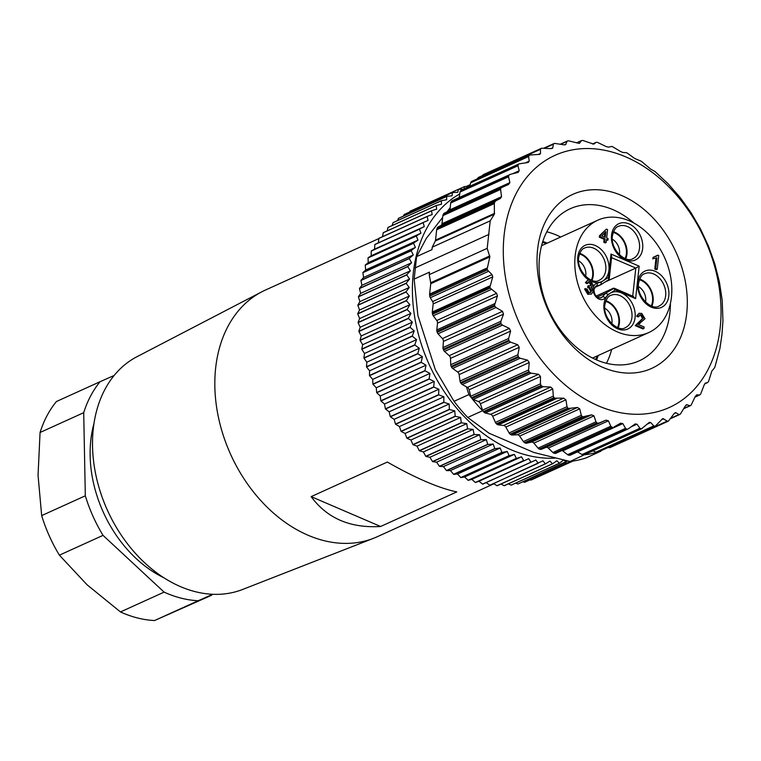 <?xml version="1.0" encoding="UTF-8"?>
<svg xmlns="http://www.w3.org/2000/svg" width="761" height="761" viewBox="0 0 761 761"><rect width="100%" height="100%" fill="white"/><g stroke="black" fill="none" stroke-linecap="round" stroke-linejoin="round"><path stroke-width="1.14" d="M596.567 359.924A78.992 58.055 65.6 0 0 598.203 355.492M579.502 254.003A16.932 12.442 -114.4 0 1 592.648 275.482A16.932 12.442 -114.4 0 1 591.364 280.162M585.628 276.348A12.033 8.847 65.6 0 0 585.808 275.216A12.033 8.847 65.6 0 0 578.588 260.833M613.223 232.371A16.932 12.442 -114.4 0 1 626.37 253.851A16.932 12.442 -114.4 0 1 625.095 258.521M619.349 254.716A12.033 8.847 65.6 0 0 619.53 253.575A12.033 8.847 65.6 0 0 612.31 239.201M639.383 279.753A16.932 12.442 -114.4 0 1 652.529 301.223A16.932 12.442 -114.4 0 1 651.245 305.903M645.509 302.098A12.033 8.847 65.6 0 0 645.689 300.956A12.033 8.847 65.6 0 0 638.469 286.574M605.651 301.385A16.932 12.442 -114.4 0 1 618.798 322.864A16.932 12.442 -114.4 0 1 617.523 327.544M611.787 323.729A12.033 8.847 65.6 0 0 611.968 322.597A12.033 8.847 65.6 0 0 604.738 308.215M605.899 300.757A17.684 12.994 -114.4 0 1 607.335 301.28A17.684 12.994 -114.4 0 1 618.16 327.772M639.63 279.116A17.684 12.994 -114.4 0 1 653.109 301.48A17.684 12.994 -114.4 0 1 651.882 306.131M613.471 231.744A17.684 12.994 -114.4 0 1 614.907 232.267A17.684 12.994 -114.4 0 1 625.732 258.75M579.749 253.375A17.684 12.994 -114.4 0 1 593.228 275.739A17.684 12.994 -114.4 0 1 592.001 280.39M575.173 255.658A61.689 45.337 65.6 0 0 597.062 317.48A61.689 45.337 65.6 0 0 648.81 332.528A61.689 45.337 65.6 0 0 671.449 297.047A61.689 45.337 65.6 0 0 649.571 235.216A61.689 45.337 65.6 0 0 597.823 220.176A61.689 45.337 65.6 0 0 575.173 255.658M502.06 186.921L444.548 213.023A3.006 2.207 65.6 0 0 444.405 213.08A3.006 2.207 65.6 0 0 443.577 213.879A150.469 110.583 65.6 0 0 443.13 214.716A3.006 2.207 65.6 0 0 442.864 215.639L500.595 189.432L501.547 196.719L500.367 198.478L495.972 200.742L438.06 227.025A3.006 2.207 65.6 0 0 437.204 228.053A150.469 110.583 65.6 0 0 436.814 229.137A3.006 2.207 65.6 0 0 436.671 229.765L435.53 240.134A3.006 2.207 -114.4 0 1 435.292 240.999L432.258 247.154L490.208 220.852L487.192 248.343L429.242 274.645L429.499 272.134L414.146 279.097L416.609 256.619L426.331 238.355L442.674 217.351M504.143 234.968A138.426 101.736 65.6 0 0 598.507 405.917A138.426 101.736 65.6 0 0 720.182 327.848A138.426 101.736 65.6 0 0 625.818 156.909A138.426 101.736 65.6 0 0 504.143 234.968M487.192 248.343L489.846 256.904L430.755 283.72A3.006 2.207 65.6 0 0 430.707 282.74L429.242 274.645M430.755 283.72L429.613 294.088A3.006 2.207 -114.4 0 0 429.613 294.783A150.469 110.583 65.6 0 0 429.746 296.096A3.006 2.207 -114.4 0 0 430.298 297.722L432.619 301.565L492.015 274.616L487.354 269.946A150.469 110.583 -114.4 0 1 487.221 268.633L489.846 256.904M492.015 274.616L492.748 276.88L433.18 303.915A3.006 2.207 65.6 0 0 432.619 301.565M433.18 303.915L432.286 312.029A3.006 2.207 65.6 0 0 432.343 313.085A150.469 110.583 65.6 0 0 432.571 314.217A3.006 2.207 65.6 0 0 433.275 315.796L436.757 320.495L496.61 293.327L490.179 288.077A150.469 110.583 -114.4 0 1 489.951 286.945L492.748 276.88M496.61 293.327L497.447 295.953L437.518 323.149A3.006 2.207 65.6 0 0 436.757 320.495M437.518 323.149L436.776 329.941A3.006 2.207 65.6 0 0 436.919 331.358A150.469 110.583 65.6 0 0 437.204 332.291A3.006 2.207 65.6 0 0 438.051 333.794L442.398 338.607L502.498 311.335L495.963 307.511L494.812 306.141A150.469 110.583 -114.4 0 1 494.526 305.218L497.447 295.953M502.498 311.335L503.506 314.16L443.406 341.432A3.006 2.207 65.6 0 0 442.398 338.607M443.406 341.432L442.969 347.587A3.006 2.207 65.6 0 0 443.244 349.242A150.469 110.583 65.6 0 0 443.568 350.022A3.006 2.207 65.6 0 0 444.538 351.43L449.237 355.663L509.337 328.391L502.45 325.147L501.176 323.882A150.469 110.583 -114.4 0 1 500.862 323.102L500.881 321.304L503.506 314.16M509.337 328.391L510.602 331.111L450.502 358.393A3.006 2.207 65.6 0 0 449.237 355.663M450.502 358.393L450.731 364.747A3.006 2.207 65.6 0 0 451.178 366.402A150.469 110.583 65.6 0 0 451.568 367.144A3.006 2.207 65.6 0 0 452.652 368.419L457.618 372.005L517.718 344.733L510.564 342.146L509.176 340.995A150.469 110.583 -114.4 0 1 508.786 340.253L508.643 338.464L510.602 331.111M517.718 344.733L519.23 347.32L459.13 374.602A3.006 2.207 65.6 0 0 457.618 372.005M527.506 360.124L529.237 362.531L469.137 389.803A3.006 2.207 65.6 0 0 467.406 387.397L527.506 360.124L520.163 358.231L518.679 357.232A150.469 110.583 -114.4 0 1 518.222 356.529L517.927 354.778L519.23 347.32M469.137 389.803L470.669 396.262A3.006 2.207 65.6 0 0 471.42 397.822A150.469 110.583 -114.4 0 1 468.909 394.569L454.041 401.313A150.469 110.583 65.6 0 0 467.711 417.466L482.579 410.721A150.469 110.583 -114.4 0 1 471.934 398.469A3.006 2.207 65.6 0 0 473.19 399.439L478.46 401.58L538.56 374.298L531.102 373.156L529.542 372.319A150.469 110.583 -114.4 0 1 529.028 371.672L528.581 369.979L529.237 362.531M538.56 374.298L540.472 376.486L480.372 403.768A3.006 2.207 65.6 0 0 478.46 401.58M480.372 403.768L482.531 410.122A3.006 2.207 65.6 0 0 482.855 410.835A3.006 2.207 65.6 0 0 483.416 411.596A150.469 110.583 65.6 0 0 483.977 412.177A3.006 2.207 65.6 0 0 485.29 412.976L490.588 414.326L550.688 387.054L543.202 386.693L541.585 386.027A150.469 110.583 -114.4 0 1 541.033 385.456L540.443 383.839L540.472 376.486M550.688 387.054L552.762 388.985L492.662 416.257A3.006 2.207 65.6 0 0 490.588 414.326M492.662 416.257L495.411 422.422A3.006 2.207 65.6 0 0 496.419 423.782A150.469 110.583 65.6 0 0 497.019 424.286A3.006 2.207 65.6 0 0 498.369 424.895L503.611 425.447L563.711 398.174L554.626 398.146A150.469 110.583 -114.4 0 1 554.037 397.642L553.323 396.139L552.762 388.985M563.711 398.174L565.918 399.82L505.818 427.092A3.006 2.207 65.6 0 0 503.611 425.447M505.818 427.092L509.109 432.952A3.006 2.207 65.6 0 0 510.222 434.189A150.469 110.583 65.6 0 0 510.85 434.607A3.006 2.207 65.6 0 0 512.22 435.026L517.318 434.759L577.418 407.487L568.467 408.467A150.469 110.583 -114.4 0 1 567.839 408.048L567.021 406.669L565.918 399.82M577.418 407.487L579.711 408.828L519.611 436.101A3.006 2.207 65.6 0 0 517.318 434.759M519.611 436.101L523.406 441.57A3.006 2.207 65.6 0 0 524.605 442.655A150.469 110.583 65.6 0 0 525.261 442.988A3.006 2.207 65.6 0 0 526.612 443.197L531.501 442.122L591.601 414.85L582.869 416.838A150.469 110.583 -114.4 0 1 582.222 416.514L581.318 415.287L579.711 408.828M591.601 414.85L593.951 415.858L595.987 421.841L538.075 448.124A3.006 2.207 65.6 0 0 539.349 449.047A150.469 110.583 65.6 0 0 540.006 449.275A3.006 2.207 65.6 0 0 541.337 449.275L599.249 422.992L597.623 423.135A150.469 110.583 -114.4 0 1 596.957 422.897L595.987 421.841M599.249 422.992L606.022 420.139L608.391 420.804L610.798 426.227L552.886 452.51L548.291 448.077A3.006 2.207 65.6 0 0 545.922 447.411L541.337 449.275M552.886 452.51A3.006 2.207 65.6 0 0 554.208 453.252A150.469 110.583 65.6 0 0 554.874 453.385A3.006 2.207 65.6 0 0 555.958 453.28L612.481 427.244A150.469 110.583 -114.4 0 1 611.825 427.111L610.798 426.227M614.06 426.892L620.738 423.145M620.472 423.278L622.821 423.582L625.523 428.386L567.611 454.669L562.721 450.854A3.006 2.207 65.6 0 0 562.103 450.493M567.611 454.669A3.006 2.207 65.6 0 0 568.962 455.211A150.469 110.583 65.6 0 0 569.608 455.249L627.226 429.109A150.469 110.583 -114.4 0 1 626.569 429.071L625.523 428.386M628.729 428.557L635.283 423.867M634.703 424.219L636.995 424.153L639.915 428.272L582.003 454.555L577.58 451.844M675.121 412.738L675.863 412.728L673.951 413.841L668.415 421.099A150.469 110.583 -114.4 0 1 667.854 421.366L662.688 418.626L655.411 426.008A150.469 110.583 -114.4 0 1 654.812 426.179L653.766 425.894L650.712 422.517L649.342 422.365L641.609 428.69A150.469 110.583 -114.4 0 1 640.981 428.757L639.915 428.272M584.505 454.697L642.16 428.529L584.001 454.84A3.006 2.207 65.6 0 0 584.505 454.697A3.006 2.207 65.6 0 0 584.667 454.612L570.075 461.48A150.469 110.583 65.6 0 0 585.894 457.998L600.762 451.254A150.469 110.583 -114.4 0 1 597.804 452.158A3.006 2.207 65.6 0 0 598.032 452.072A3.006 2.207 65.6 0 0 598.241 451.948M598.032 452.072L655.411 426.008L597.804 452.158M667.854 421.366L610.227 447.516A3.006 2.207 65.6 0 0 610.246 447.506L667.816 421.385M674.246 413.461L675.863 412.728L678.955 414.536L670.879 418.198M679.906 414.403L678.955 414.536L679.906 414.403A150.469 110.583 -114.4 0 0 680.41 414.041L685.185 406.174L686.917 404.728L689.894 405.727L683.92 408.438M686.432 404.785L685.88 405.204M690.769 405.394L689.894 405.727L690.769 405.394A150.469 110.583 -114.4 0 0 691.216 404.947L695.202 396.567L696.705 394.826L699.492 395.016L694.983 397.052M700.272 394.474L699.492 395.016L700.272 394.474A150.469 110.583 -114.4 0 0 700.729 393.865L704.22 384.847L705.39 383.087L707.597 382.555L704.638 383.905L707.682 382.526M708.272 381.832L707.597 382.555L708.272 381.832A150.469 110.583 -114.4 0 0 708.719 380.995L711.839 371.073L714.636 367.668A150.469 110.583 -114.4 0 0 715.036 366.574L719.935 348.405L721.951 334.526L722.95 320.914L722.237 300.937A150.469 110.583 -114.4 0 0 722.103 299.625L719.506 282.626A150.469 110.583 -114.4 0 0 719.278 281.494L714.931 264.352A150.469 110.583 -114.4 0 0 714.646 263.42L708.605 246.469A150.469 110.583 -114.4 0 0 708.282 245.689L700.672 229.318A150.469 110.583 -114.4 0 0 700.282 228.566L691.235 213.042A150.469 110.583 -114.4 0 0 690.779 212.338L680.429 197.889A150.469 110.583 -114.4 0 0 679.915 197.251L668.434 184.114A150.469 110.583 -114.4 0 0 667.873 183.544L655.43 171.929A150.469 110.583 -114.4 0 0 654.831 171.425L650.722 169.142L641.628 161.522A150.469 110.583 -114.4 0 0 640.99 161.104L634.722 158.488L627.235 153.056A150.469 110.583 -114.4 0 0 626.588 152.723L622.84 152.466L620.491 151.458L612.5 146.673A150.469 110.583 -114.4 0 0 611.844 146.435L608.41 147.168L606.041 146.512L597.642 142.459A150.469 110.583 -114.4 0 0 596.976 142.326L596.006 142.402L596.976 142.326M537.608 249.361A95.544 70.221 -114.4 0 1 621.585 195.482A95.544 70.221 -114.4 0 1 686.717 313.465A95.544 70.221 -114.4 0 1 602.741 367.344A95.544 70.221 -114.4 0 1 537.608 249.361M670.412 303.392A83.51 61.375 -114.4 0 1 669.889 312.8A83.51 61.375 -114.4 0 1 639.24 360.828A83.51 61.375 -114.4 0 1 569.19 340.462A83.51 61.375 -114.4 0 1 539.568 256.771A83.51 61.375 -114.4 0 1 570.217 208.742A83.51 61.375 -114.4 0 1 633.98 223.097M546.798 231.81A83.51 61.375 -114.4 0 1 560.686 237.023M378.816 238.593L265.361 290.084A135.42 99.52 65.6 0 0 261.851 291.796A135.42 99.52 65.6 0 0 237.156 467.397A135.42 99.52 65.6 0 0 373.689 538.236A135.42 99.52 65.6 0 0 377.285 536.714L493.908 483.787M261.851 291.796L136.923 356.738A127.896 93.993 65.6 0 0 113.608 522.588A127.896 93.993 65.6 0 0 242.55 589.49L373.689 538.236M93.964 423.554A112.847 82.939 65.6 0 0 108.728 523.045A112.847 82.939 65.6 0 0 163.967 577.827M554.95 458.151A142.944 105.047 -114.4 0 1 435.977 378.046A142.944 105.047 -114.4 0 1 459.749 193.931M468.786 186.721L464.743 186.493A147.453 108.366 65.6 0 0 464.581 186.55L463.849 189.27L458.531 189.261A147.453 108.366 65.6 0 0 458.369 189.337L457.846 192.257L452.557 192.552A147.453 108.366 65.6 0 0 452.415 192.647L452.11 195.767L446.869 196.357A147.453 108.366 65.6 0 0 446.726 196.462L446.65 199.763L441.466 200.666A147.453 108.366 65.6 0 0 441.332 200.78L441.485 204.252L436.386 205.451A147.453 108.366 65.6 0 0 436.262 205.575L436.652 209.199L431.649 210.692A147.453 108.366 65.6 0 0 431.525 210.835L432.162 214.583L427.263 216.381A147.453 108.366 65.6 0 0 427.149 216.524L428.034 220.395L423.249 222.478A147.453 108.366 65.6 0 0 423.154 222.64L424.277 226.607L419.625 228.975A147.453 108.366 65.6 0 0 419.539 229.147L420.919 233.199L416.41 235.843A147.453 108.366 65.6 0 0 416.334 236.024L417.951 240.134L413.613 243.054A147.453 108.366 65.6 0 0 413.546 243.244L415.411 247.392L411.235 250.569A147.453 108.366 65.6 0 0 411.187 250.769L413.299 254.945L409.304 258.379A147.453 108.366 65.6 0 0 409.256 258.578L411.615 262.764L407.81 266.436A147.453 108.366 65.6 0 0 407.782 266.635L410.379 270.811L406.774 274.711A147.453 108.366 65.6 0 0 406.755 274.921L409.58 279.059L406.193 283.168A147.453 108.366 65.6 0 0 406.184 283.387L409.237 287.477L406.06 291.786A147.453 108.366 65.6 0 0 406.06 292.015L409.342 296.029L406.393 300.528A147.453 108.366 65.6 0 0 406.403 300.757L409.894 304.676L407.183 309.356A147.453 108.366 65.6 0 0 407.202 309.584L410.902 313.399L408.419 318.231A147.453 108.366 65.6 0 0 408.457 318.459L412.348 322.15L410.103 327.125A147.453 108.366 65.6 0 0 410.15 327.354L414.231 330.902L412.234 336.001A147.453 108.366 65.6 0 0 412.3 336.219L416.552 339.615L414.802 344.819A147.453 108.366 65.6 0 0 414.869 345.037L419.292 348.262L417.789 353.542A147.453 108.366 65.6 0 0 417.865 353.77L422.441 356.795L421.185 362.15A147.453 108.366 65.6 0 0 421.28 362.369L425.989 365.194L424.98 370.607A147.453 108.366 65.6 0 0 425.085 370.816L429.927 373.423L429.156 378.864A147.453 108.366 65.6 0 0 429.271 379.073L434.227 381.451L384.514 404.015L380.957 400.999L429.271 379.073M311.144 496.629L387.339 462.051C415.677 478.193 438.831 488.143 456.8 491.91L380.605 526.488C350.298 528.324 327.144 518.365 311.144 496.629L380.605 526.488M411.235 250.569L362.921 272.505L365.699 269.955L365.223 265.17A147.453 108.366 -114.4 0 1 365.29 264.98L368.248 262.697L368.02 257.95L416.334 236.024M416.41 235.843L368.096 257.77A147.453 108.366 65.6 0 0 368.02 257.95M368.096 257.77L371.206 255.763L371.225 251.073L419.539 229.147M419.625 228.975L371.311 250.911A147.453 108.366 65.6 0 0 371.225 251.073M371.311 250.911L374.564 249.17L374.831 244.566L423.154 222.64M423.249 222.478L374.935 244.405A147.453 108.366 65.6 0 0 374.831 244.566M378.331 242.864L378.835 238.459L427.149 216.524M427.263 216.381L378.94 238.307A147.453 108.366 65.6 0 0 378.835 238.459M382.536 236.671L383.211 232.761L431.525 210.835M431.649 210.692L383.325 232.619A147.453 108.366 65.6 0 0 383.211 232.761M387.149 230.887L387.948 227.501L436.262 205.575M436.386 205.451L388.072 227.377A147.453 108.366 65.6 0 0 387.948 227.501M392.172 225.513L393.018 222.707L441.332 200.78M441.466 200.666L393.152 222.593A147.453 108.366 65.6 0 0 393.018 222.707M397.584 220.576L398.403 218.388L446.726 196.462M446.869 196.357L398.545 218.283A147.453 108.366 65.6 0 0 398.403 218.388M403.406 216.076L404.091 214.573L452.415 192.647M452.557 192.552L404.243 214.478A147.453 108.366 65.6 0 0 404.091 214.573M409.637 212.034L410.055 211.263L458.369 189.337M458.531 189.261L410.208 211.187A147.453 108.366 65.6 0 0 410.055 211.263M572.966 461.08L537.142 477.29M530.997 480.067A147.453 108.366 65.6 0 0 531.159 480.001L572.814 461.099L530.997 480.067L530.037 479.839M570.579 461.413L524.548 482.303A147.453 108.366 65.6 0 0 524.719 482.255L570.664 461.404M524.548 482.303L522.874 481.78M482.607 484.101L478.983 481.237L475.511 482.512L528.695 458.683L530.921 462.174L482.607 484.101A147.453 108.366 65.6 0 0 482.788 484.139L535.849 460.025L538.17 463.268L489.846 485.195A147.453 108.366 65.6 0 0 490.036 485.214L542.945 460.814L545.352 463.801L497.028 485.727A147.453 108.366 65.6 0 0 497.209 485.737L545.532 463.81L549.975 461.061L552.438 463.782L504.115 485.708A147.453 108.366 65.6 0 0 504.296 485.699L552.619 463.772L556.9 460.757L559.402 463.202L511.088 485.128A147.453 108.366 65.6 0 0 511.259 485.109L559.582 463.183L563.692 459.901L566.222 462.06L517.908 483.986A147.453 108.366 65.6 0 0 518.079 483.958L567.582 460.966M517.908 483.986L515.644 483.111M511.088 485.128L508.358 483.863M504.115 485.708L500.995 484.015M497.028 485.727L493.594 483.596M489.846 485.195L486.165 482.607M475.33 482.464L471.81 479.363L468.224 480.334L516.548 458.407L521.523 456.8L523.644 460.529L475.33 482.464A147.453 108.366 65.6 0 0 475.511 482.512M468.044 480.267L464.638 476.947L460.966 477.623L509.28 455.696L514.35 454.384L516.358 458.341L468.044 480.267A147.453 108.366 65.6 0 0 468.224 480.334M460.776 477.547L457.513 474.008L453.756 474.379L502.07 452.453L507.226 451.444L509.099 455.62L460.776 477.547A147.453 108.366 65.6 0 0 460.966 477.623M453.566 474.293L450.445 470.555L446.621 470.631L494.935 448.705L500.158 448.001L501.889 452.367L453.566 474.293A147.453 108.366 65.6 0 0 453.756 474.379M446.441 470.526L443.473 466.607L439.592 466.379L487.906 444.453L493.185 444.044L494.755 448.6L446.441 470.526A147.453 108.366 65.6 0 0 446.621 470.631M439.411 466.265L436.614 462.174L432.695 461.642L481.019 439.715L486.327 439.62L487.734 444.338L439.411 466.265A147.453 108.366 65.6 0 0 439.592 466.379M432.524 461.518L429.908 457.275L425.97 456.448L474.284 434.521L479.62 434.721L480.838 439.592L432.524 461.518A147.453 108.366 65.6 0 0 432.695 461.642M425.799 456.305L423.373 451.939L419.425 450.807L467.739 428.881L473.085 429.375L474.113 434.379L425.799 456.305A147.453 108.366 65.6 0 0 425.97 456.448M419.263 450.655L417.028 446.165L413.099 444.747L461.413 422.821L466.74 423.611L467.577 428.728L419.263 450.655A147.453 108.366 65.6 0 0 419.425 450.807M412.938 444.586L410.921 440.001L407.002 438.288L455.325 416.362L460.633 417.437L461.252 422.659L412.938 444.586A147.453 108.366 65.6 0 0 413.099 444.747M406.85 438.117L405.052 433.447L401.18 431.458L449.494 409.532L454.764 410.892L455.173 416.191L406.85 438.117A147.453 108.366 65.6 0 0 407.002 438.288M401.037 431.287L399.458 426.55L395.644 424.286L443.958 402.36L449.171 403.986L449.351 409.361L401.037 431.287A147.453 108.366 65.6 0 0 401.18 431.458M395.501 424.105L394.15 419.321L390.412 416.8L438.726 394.873L443.863 396.766L443.825 402.179L395.501 424.105A147.453 108.366 65.6 0 0 395.644 424.286M390.279 416.609L389.166 411.796L385.504 409.028L433.827 387.102L438.878 389.242L438.602 394.683L390.279 416.609A147.453 108.366 65.6 0 0 390.412 416.8M434.227 381.451L433.703 386.902L385.389 408.828A147.453 108.366 65.6 0 0 385.504 409.028M385.389 408.828L384.514 404.015M429.156 378.864L380.842 400.79A147.453 108.366 65.6 0 0 380.957 400.999M380.842 400.79L380.215 395.986L376.762 392.743L425.085 370.816M424.98 370.607L376.666 392.533A147.453 108.366 65.6 0 0 376.762 392.743M376.666 392.533L376.276 387.758L372.957 384.295L421.28 362.369M421.185 362.15L372.861 384.077A147.453 108.366 65.6 0 0 372.957 384.295M372.861 384.077L372.728 379.359L369.551 375.696L417.865 353.77M417.789 353.542L369.466 375.477A147.453 108.366 65.6 0 0 369.551 375.696M369.466 375.477L369.58 370.816L366.555 366.964L414.869 345.037M414.802 344.819L366.479 366.745A147.453 108.366 65.6 0 0 366.555 366.964M366.479 366.745L366.84 362.179L363.977 358.146L412.3 336.219M412.234 336.001L363.92 357.927A147.453 108.366 65.6 0 0 363.977 358.146M363.92 357.927L364.519 353.465L361.836 349.28L410.15 327.354M410.103 327.125L361.789 349.052A147.453 108.366 65.6 0 0 361.836 349.28M361.789 349.052L362.636 344.714L360.134 340.386L408.457 318.459M408.419 318.231L360.096 340.157A147.453 108.366 65.6 0 0 360.134 340.386M360.096 340.157L361.19 335.962L358.888 331.511L407.202 309.584M407.183 309.356L358.859 331.282A147.453 108.366 65.6 0 0 358.888 331.511M358.859 331.282L360.181 327.24L358.089 322.683L406.403 300.757M406.393 300.528L358.07 322.455A147.453 108.366 65.6 0 0 358.089 322.683M358.07 322.455L359.63 318.583L357.746 313.941L406.06 292.015M406.06 291.786L357.746 313.722A147.453 108.366 65.6 0 0 357.746 313.941M357.746 313.722L359.525 310.031L357.86 305.313L406.184 283.387M406.193 283.168L357.87 305.104A147.453 108.366 65.6 0 0 357.86 305.313M357.87 305.104L359.867 301.613L358.431 296.847L406.755 274.921M406.774 274.711L358.46 296.638A147.453 108.366 65.6 0 0 358.431 296.847M358.46 296.638L360.666 293.365L359.458 288.571L407.782 266.635M407.81 266.436L359.496 288.362A147.453 108.366 65.6 0 0 359.458 288.571M359.496 288.362L361.903 285.318L360.942 280.505L409.256 258.578M409.304 258.379L360.98 280.305A147.453 108.366 65.6 0 0 360.942 280.505M360.98 280.305L363.587 277.508L362.864 272.695L411.187 250.769M365.223 265.17L413.546 243.244M413.613 243.054L365.29 264.98M415.411 247.392L365.699 269.955M368.248 262.697L417.951 240.134M114.102 375.496L100.072 381.718A127.896 93.993 65.6 0 0 83.71 412.681L85.318 495.801A127.896 93.993 65.6 0 0 103.039 535.363L164.11 592.125A127.896 93.993 65.6 0 0 198.202 600.733L212.738 594.284M103.039 535.363L59.396 555.169L87.115 584.828L120.466 611.939L164.11 592.125M85.318 495.801L41.674 515.606A127.896 93.993 65.6 0 0 59.396 555.169M83.71 412.681L40.067 432.486L38.05 475.321L41.674 515.606M100.072 381.718L56.428 401.523A127.896 93.993 65.6 0 0 40.067 432.486M198.202 600.733L154.559 620.538L211.672 595.226M120.466 611.939A127.896 93.993 65.6 0 0 154.559 620.538M413.299 254.945L363.587 277.508M371.206 255.763L420.919 233.199M411.615 262.764L361.903 285.318M374.564 249.17L424.277 226.607M410.379 270.811L360.666 293.365M409.58 279.059L359.867 301.613M409.237 287.477L359.525 310.031M409.342 296.029L359.63 318.583M409.894 304.676L360.181 327.24M410.902 313.399L361.19 335.962M412.348 322.15L362.636 344.714M414.231 330.902L364.519 353.465M458.626 189.261L464.581 186.55M416.552 339.615L366.84 362.179M466.055 186.559L470.165 184.695M419.292 348.262L369.58 370.816M422.441 356.795L372.728 379.359M425.989 365.194L376.276 387.758M429.927 373.423L380.215 395.986M438.878 389.242L389.166 411.796M443.863 396.766L394.15 419.321M449.171 403.986L399.458 426.55M454.764 410.892L405.052 433.447M460.633 417.437L410.921 440.001M466.74 423.611L417.028 446.165M473.085 429.375L423.373 451.939M479.62 434.721L429.908 457.275M486.327 439.62L436.614 462.174M493.185 444.044L443.473 466.607M500.158 448.001L450.445 470.555M507.226 451.444L457.513 474.008M514.35 454.384L464.638 476.947M521.523 456.8L471.81 479.363M528.695 458.683L478.983 481.237M570.075 461.48L533.861 452.481L489.057 433.218L467.711 417.466M454.041 401.313L435.378 369.779L417.875 315.425L414.146 279.097M446.869 211.958L450.179 207.705M611.673 349.385A83.51 61.375 -114.4 0 1 606.45 363.263M459.13 374.602L460.015 381.061A3.006 2.207 65.6 0 0 460.614 382.678A150.469 110.583 65.6 0 0 461.071 383.373A3.006 2.207 65.6 0 0 462.25 384.514L467.406 387.397M483.996 174.345L541.604 148.205L484.015 174.336A3.006 2.207 65.6 0 0 483.996 174.345A150.469 110.583 65.6 0 0 483.435 174.611A3.006 2.207 65.6 0 0 482.541 175.591L540.462 149.308L541.042 148.471A150.469 110.583 -114.4 0 1 541.604 148.205L550.707 148.623L552.781 147.853L552.248 148.452M482.094 176.676L482.541 175.591M540.462 149.308L540.491 153.465L539.815 154.35L529.827 155.016L472.2 181.166A3.006 2.207 65.6 0 0 471.944 181.318A150.469 110.583 65.6 0 0 471.43 181.67A3.006 2.207 65.6 0 0 470.679 182.811L528.591 156.528L529.047 155.529A150.469 110.583 -114.4 0 1 529.551 155.168L471.944 181.318M469.727 186.283L470.679 182.811M528.591 156.528L529.247 161.142L527.525 162.578L519.23 163.824L461.556 189.993A3.006 2.207 65.6 0 0 461.08 190.326A150.469 110.583 65.6 0 0 460.624 190.773A3.006 2.207 65.6 0 0 460.025 192.048L517.937 165.774L518.241 164.623A150.469 110.583 -114.4 0 1 518.688 164.176L461.08 190.326M528.438 162.331L527.525 162.578M459.216 197.527L460.025 192.048M517.937 165.774L519.24 170.74L517.727 172.481L510.574 174.279L451.577 201.237A150.469 110.583 65.6 0 0 451.121 201.846A3.006 2.207 65.6 0 0 450.693 203.025L508.529 176.78L508.728 175.705A150.469 110.583 -114.4 0 1 509.185 175.087M518.298 172.29L517.727 172.481M452.662 200.562A3.006 2.207 65.6 0 0 452.243 200.685L510.574 174.279M452.243 200.685A3.006 2.207 65.6 0 0 451.577 201.237M508.529 176.78L509.88 182.621L508.548 184.447L443.577 213.879M449.713 210.673A3.006 2.207 65.6 0 0 449.951 209.817L450.693 203.025M444.405 213.08L502.46 186.74M500.595 189.432L500.738 188.576A150.469 110.583 -114.4 0 1 501.185 187.729M438.06 227.025L440.971 225.427A3.006 2.207 65.6 0 0 441.97 223.753L442.864 215.639M436.671 229.765L494.336 203.596L494.422 202.997A150.469 110.583 -114.4 0 1 494.821 201.903L495.972 200.742M494.336 203.596L494.374 214.183L435.292 240.999M490.208 220.852L494.374 214.183M544.752 148.119L553.342 144.219L552.781 147.853L551.031 148.642M596.101 142.336L592.429 144.01L596.006 142.402L593.865 144.095M593.732 144.133L582.888 140.5A150.469 110.583 -114.4 0 0 582.241 140.462L581.337 140.737L582.241 140.462M576.581 142.897L581.337 140.737L579.482 143.287M579.092 143.382L568.486 140.814A150.469 110.583 -114.4 0 0 567.849 140.88L567.04 141.356L567.849 140.88M560.724 144.219L567.04 141.356L565.547 144.742M564.786 144.894L565.927 144.371L563.73 144.79L554.645 143.391A150.469 110.583 -114.4 0 0 554.046 143.563L553.342 144.219L554.046 143.563M666.845 421.29L608.933 447.573A3.006 2.207 65.6 0 0 610.227 447.516M608.933 447.573L608.334 447.392M569.608 455.249A3.006 2.207 65.6 0 0 570.408 455.107L628.129 428.909M582.003 454.555A3.006 2.207 65.6 0 0 583.364 454.907A150.469 110.583 65.6 0 0 584.001 454.84M538.075 448.124L533.851 443.13A3.006 2.207 65.6 0 0 531.501 442.122M653.766 425.894L595.853 452.177L592.962 450.864M595.853 452.177A3.006 2.207 65.6 0 0 597.204 452.319A150.469 110.583 -114.4 0 1 584.943 454.726M468.909 394.569L466.426 386.845M415.03 267.939L489 234.369M432.258 247.154L431.963 249.646L416.609 256.619M476.9 179.035L478.612 177.351L482.56 175.553M600.762 451.254L601.276 450.598M607.944 240.105L606.488 239.477L606.165 242.483L604.71 241.865L605.043 238.859L600.258 236.804L600.429 235.301L606.384 229.118L607.573 229.632L606.66 237.974L608.106 238.602L607.944 240.105L606.403 240.267M606.165 242.483L605.233 242.902L603.787 242.283L604.11 239.277L599.335 237.223L599.497 235.72L606.384 229.118M591.678 284.443L590.079 281.618L588.862 281.57L587.815 283.225L586.322 282.255L587.873 280.096L590.194 280.191L593.2 285.137L591.278 287.173L593.142 291.434L591.487 294.031L587.834 294.355L584.553 288.952L587.026 288.952L588.976 292.547L590.507 292.595L591.611 290.835L590.679 291.254L588.634 287.706L587.587 287.439L587.93 285.927L590.878 285.746L591.678 284.443L590.745 284.861L588.443 281.874M590.003 292.738L590.679 291.254M590.355 285.87L590.745 284.861M587.815 283.225L586.883 283.644L585.399 282.683L587.873 280.096M643.939 328.543L636.158 325.194L643.483 318.098L641.571 314.826L639.982 314.759L639.031 316.49L637.528 315.653L639.04 313.275L641.761 313.437L645.014 318.764L638.317 324.471L644.11 326.964L643.939 328.543L643.007 328.961L635.235 325.622L642.56 318.517L640.638 315.244L639.582 315.044M639.031 316.49L638.098 316.918L636.596 316.072L639.04 313.275M657.238 269.242L655.716 268.585L656.895 257.865L653.785 258.55L653.956 256.971L657.827 255.144L658.741 255.534L657.238 269.242L656.315 269.66L654.783 269.004L655.963 258.302M653.785 258.55L656.895 257.865M652.852 258.978L653.024 257.389L653.956 256.971M655.735 256.619L657.827 255.144M605.081 282.017L635.806 268.072L611.559 257.646M596.301 295.991L613.433 288.21L615.326 289.922L608.21 294.497L605.575 293.251L614.194 288.21L633.599 296.552M597.366 296.98L605.575 293.251L602.408 296.885A2.254 1.455 41.1 0 1 605.166 297.989A8.656 6.354 -114.4 0 1 597.223 298.008A8.656 6.354 -114.4 0 1 593.18 288.448A8.656 6.354 -114.4 0 1 597.014 283.235L601.314 282.008L608.439 277.442L611.007 254.05L611.673 256.581L609.219 279.002L608.714 279.677L608.439 277.442M594.512 287.591L600.99 284.643L608.848 279.601M655.716 268.585L654.783 269.004M639.449 323.577L640.153 323.263M637.528 315.653L636.596 316.072M641.571 314.826L640.638 315.244M643.483 318.098L642.56 318.517M636.158 325.194L635.235 325.622M591.154 287.373L592.077 286.954L591.287 287.135M586.322 282.255L585.399 282.683M590.079 281.618L589.157 282.046M591.611 290.835L589.566 287.287L587.587 287.439M588.519 287.021L588.852 285.508M589.566 287.287L588.634 287.706M591.487 294.031L587.834 294.355M588.767 293.936L585.475 288.533M601.77 235.872L605.204 237.356L605.832 231.648L601.77 235.872M600.429 235.301L599.497 235.72M600.258 236.804L599.335 237.223M605.043 238.859L604.11 239.277M604.71 241.865L603.787 242.283M604.367 236.994L604.843 232.647M611.007 254.05L639.183 266.169L635.806 268.072L632.724 296.181M595.521 286.374L600.857 284.709L601.314 282.008M639.183 266.169L635.625 298.645L632.686 296.495M547.207 243.139A78.992 58.055 65.6 0 0 542.802 241.456M668.814 295.915A19.938 14.649 -114.4 0 1 651.283 307.159A19.938 14.649 -114.4 0 1 637.699 282.531A19.938 14.649 -114.4 0 1 655.221 271.296A19.938 14.649 -114.4 0 1 668.814 295.915M659.169 305.951A17.684 12.994 65.6 0 0 665.656 295.791A17.684 12.994 65.6 0 0 659.387 278.069A17.684 12.994 65.6 0 0 644.557 273.76C641.808 274.436 639.811 277.651 638.546 283.415C636.301 297.151 652.5 311.163 659.169 305.951M635.083 317.546A19.938 14.649 -114.4 0 1 617.561 328.79A19.938 14.649 -114.4 0 1 603.968 304.172A19.938 14.649 -114.4 0 1 621.499 292.928A19.938 14.649 -114.4 0 1 635.083 317.546M625.437 327.591A17.684 12.994 65.6 0 0 631.934 317.423A17.684 12.994 65.6 0 0 619.882 295.591A17.684 12.994 65.6 0 0 610.826 295.392C608.087 296.067 606.089 299.292 604.824 305.047C602.569 318.792 618.769 332.804 625.437 327.591M588.624 279.905A19.938 14.649 -114.4 0 1 577.818 256.79A19.938 14.649 -114.4 0 1 595.34 245.546A19.938 14.649 -114.4 0 1 608.933 270.165A19.938 14.649 -114.4 0 1 592.125 281.703M599.288 280.21A17.684 12.994 65.6 0 0 605.775 270.041A17.684 12.994 65.6 0 0 599.506 252.319A17.684 12.994 65.6 0 0 584.676 248.01C581.937 248.685 579.93 251.91 578.664 257.665C576.419 271.411 592.619 285.423 599.288 280.21M642.655 248.533A19.938 14.649 -114.4 0 1 625.133 259.777A19.938 14.649 -114.4 0 1 611.54 235.149A19.938 14.649 -114.4 0 1 629.062 223.915A19.938 14.649 -114.4 0 1 642.655 248.533M633.009 258.578A17.684 12.994 65.6 0 0 639.497 248.409A17.684 12.994 65.6 0 0 627.445 226.569A17.684 12.994 65.6 0 0 618.398 226.378C615.659 227.054 613.651 230.269 612.386 236.034C610.141 249.77 626.341 263.782 633.009 258.578M597.014 283.235A2.254 1.522 -105.8 0 1 596.386 285.984A6.392 4.699 65.6 0 0 595.901 286.165L594.037 289.323C593.894 296.695 599.031 298.283 601.18 297.808A6.392 4.699 65.6 0 0 602.408 296.885L599.896 298.027M470.669 396.262L528.581 369.979M489.799 255.924L430.707 282.74M429.613 294.088L487.278 267.92M429.613 294.783L487.221 268.633M429.746 296.096L487.354 269.946M430.298 297.722L488.21 271.449M432.286 312.029L490.027 285.832M432.343 313.085L489.951 286.945M432.571 314.217L490.179 288.077M433.275 315.796L491.187 289.513M436.776 329.941L494.602 303.696M436.919 331.358L494.526 305.218M437.204 332.291L494.812 306.141M438.051 333.794L495.963 307.511M442.969 347.587L500.881 321.304M443.244 349.242L500.862 323.102M443.568 350.022L501.176 323.882M444.538 351.43L502.45 325.147M450.731 364.747L508.643 338.464M451.178 366.402L508.786 340.253M451.568 367.144L509.176 340.995M452.652 368.419L510.564 342.146M460.015 381.061L517.927 354.778M460.614 382.678L518.222 356.529M461.071 383.373L518.679 357.232M462.25 384.514L520.163 358.231M541.042 148.471L483.435 174.611M537.998 154.597L540.491 153.465M529.047 155.529L471.43 181.67M525.48 162.854L529.247 161.142M518.241 164.623L460.624 190.773M512.514 173.793L519.24 170.74M508.728 175.705L451.121 201.846M449.951 209.817L509.88 182.621M500.738 188.576L443.13 214.716M441.97 223.753L501.547 196.719M440.971 225.427L500.367 198.478M494.821 201.903L437.204 228.053M494.422 202.997L436.814 229.137M435.53 240.134L494.631 213.318M663.735 418.683L661.414 419.739M471.42 397.822L529.028 371.672M473.19 399.439L531.102 373.156M471.934 398.469L529.542 372.319M482.531 410.122L540.443 383.839M539.349 449.047L596.957 422.897M540.006 449.275L597.623 423.135M606.022 420.139L545.922 447.411M608.391 420.804L548.291 448.077M554.208 453.252L611.825 427.111M554.874 453.385L612.481 427.244M622.821 423.582L562.721 450.854M568.962 455.211L626.569 429.071M636.995 424.153L631.116 426.826M583.364 454.907L640.981 428.757M483.416 411.596L541.033 385.456M483.977 412.177L541.585 386.027M485.29 412.976L543.202 386.693M495.411 422.422L553.323 396.139M496.419 423.782L554.037 397.642M497.019 424.286L554.626 398.146M498.369 424.895L556.281 398.621M509.109 432.952L567.021 406.669M510.222 434.189L567.839 408.048M510.85 434.607L568.467 408.467M512.22 435.026L570.132 408.743M523.406 441.57L581.318 415.287M524.605 442.655L582.222 416.514M525.261 442.988L582.869 416.838M526.612 443.197L584.524 416.914M593.951 415.858L533.851 443.13M650.712 422.517L647.259 424.086M597.204 452.319L654.812 426.179M608.21 294.497L605.166 297.989M635.625 298.645L615.326 289.922M608.714 279.677L601.114 284.547M640.03 321.399L639.097 321.827M542.46 242.531L546.826 243.311M648.81 332.528L592.553 358.06M576.477 142.868L581.566 140.557M560.419 144.162L567.402 140.994M544.067 148.072L553.827 143.639M670.536 418.683L679.659 414.536M683.797 408.667L690.351 405.689M694.955 397.137L699.74 394.959M597.823 220.176L541.566 245.698M595.53 359.468L597.813 355.672"/></g></svg>
